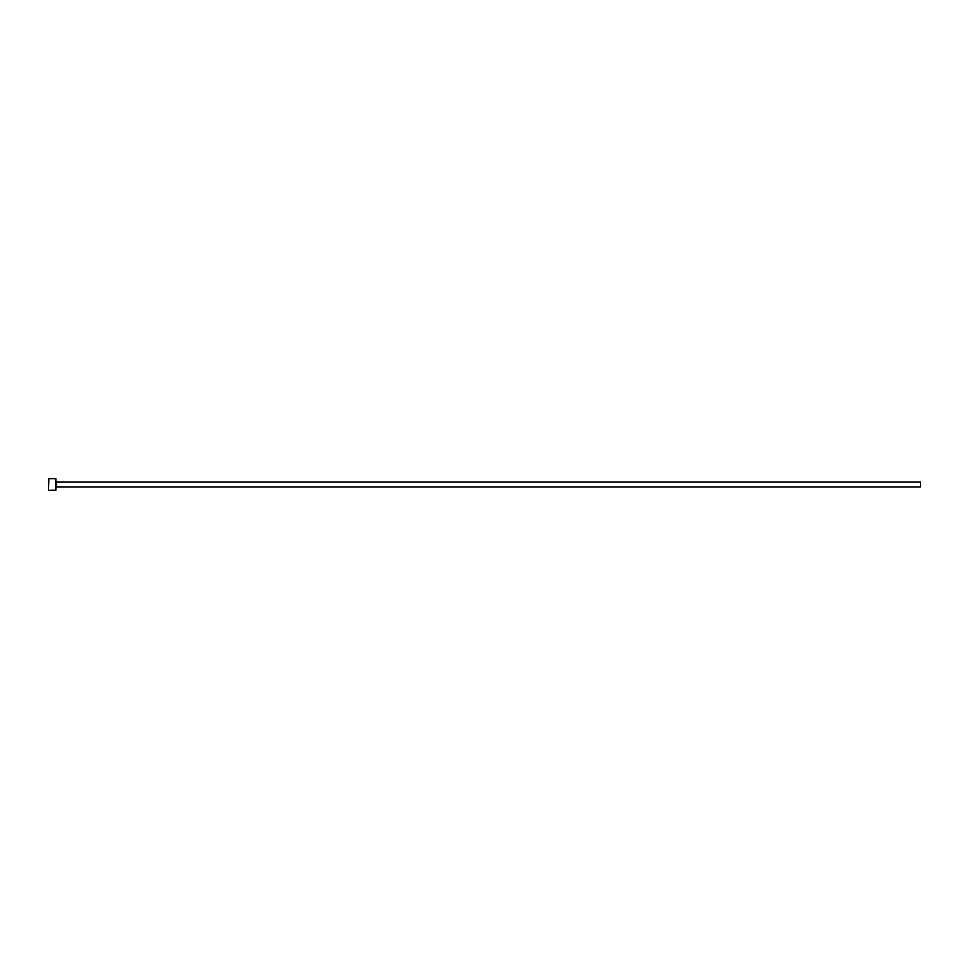 <?xml version="1.0" encoding="UTF-8"?>
<svg xmlns="http://www.w3.org/2000/svg" width="969" height="969" viewBox="0 0 969 969"><rect width="100%" height="100%" fill="white"/><g stroke="black" fill="none" stroke-linecap="round" stroke-linejoin="round"><path stroke-width="0.73" stroke-dasharray="4.84 3.63" d="M54.167 490.12L51.018 489.926L54.167 490.314M51.018 489.926L52.701 490.241M54.179 490.12L51.018 490.12M52.459 489.999L53.186 490.048L52.459 490.193M52.459 490.12L53.186 490.266M56.202 489.926L56.202 479.074M55.814 478.686L55.814 490.314M48.45 479.074L48.45 489.926M48.838 490.314L48.838 478.686M920.55 486.922L920.55 482.077M56.202 484.5L56.202 487.504L56.202 484.5M52.459 489.878L50.412 490.278M50.412 490.108L53.186 490.108M56.783 482.077L56.783 486.922"/><path stroke-width="1.45" d="M54.179 490.12L50.412 490.266M55.814 478.686L55.814 490.314L55.814 478.686L48.838 478.686L48.45 489.926L48.838 478.686M56.783 482.077L920.55 482.077L920.55 486.922L56.783 486.922L56.202 481.496M49.794 490.314L52.459 490.314M55.814 490.314L54.652 490.314M54.167 490.314L48.838 490.314"/></g></svg>
